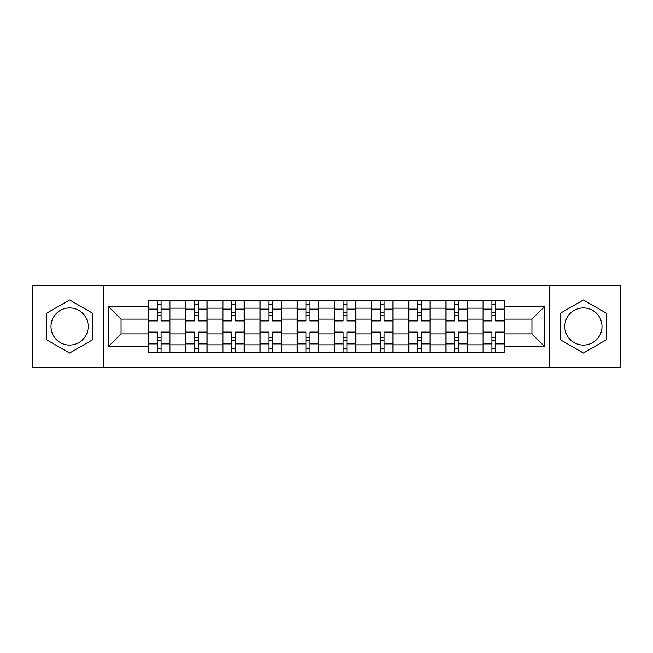 <?xml version="1.0" encoding="UTF-8"?>
<svg xmlns="http://www.w3.org/2000/svg" width="653" height="653" viewBox="0 0 653 653"><rect width="100%" height="100%" fill="white"/><g stroke="black" fill="none" stroke-linecap="round" stroke-linejoin="round"><path stroke-width="0.98" d="M69.593 345.086A18.586 18.586 0 0 1 50.999 326.5A18.586 18.586 0 0 1 69.593 307.914A18.586 18.586 0 0 1 88.179 326.5A18.586 18.586 0 0 1 69.593 345.086M583.407 345.086A18.586 18.586 0 0 1 564.821 326.5A18.586 18.586 0 0 1 583.407 307.914A18.586 18.586 0 0 1 602.001 326.5A18.586 18.586 0 0 1 583.407 345.086M549.328 367.37L620.35 367.37L620.35 285.63L32.65 285.63L32.65 367.37L549.328 367.37L549.328 285.63M185.656 352.122L185.656 308.151L169.927 308.151L169.927 352.122M169.927 308.151L169.927 300.878M185.656 308.151L185.656 300.878M207.099 300.878L207.099 352.122M222.828 352.122L222.828 300.878M244.279 300.878L244.279 352.122M260.008 352.122L260.008 300.878M281.459 300.878L281.459 352.122M297.188 352.122L297.188 300.878M318.631 300.878L318.631 352.122M334.369 352.122L334.369 300.878M355.812 300.878L355.812 352.122M371.541 352.122L371.541 300.878M392.992 300.878L392.992 352.122M408.721 352.122L408.721 300.878M430.172 300.878L430.172 352.122M445.901 352.122L445.901 300.878M467.344 300.878L467.344 352.122M483.073 352.122L483.073 300.878M483.073 333.887L467.344 333.887M445.901 333.887L430.172 333.887M408.721 333.887L392.992 333.887M371.541 333.887L355.812 333.887M334.369 333.887L318.631 333.887M297.188 333.887L281.459 333.887M260.008 333.887L244.279 333.887M222.828 333.887L207.099 333.887M185.656 333.887L169.927 333.887M483.073 319.113L467.344 319.113M445.901 319.113L430.172 319.113M408.721 319.113L392.992 319.113M371.541 319.113L355.812 319.113M334.369 319.113L318.631 319.113M297.188 319.113L281.459 319.113M260.008 319.113L244.279 319.113M222.828 319.113L207.099 319.113M185.656 319.113L169.927 319.113M121.066 333.887L148.476 333.887L148.476 319.113L121.066 319.113L121.066 333.887L108.439 346.523L108.439 306.477L148.476 306.477L148.476 319.113M504.524 319.113L504.524 333.887L531.934 333.887L531.934 319.113L504.524 319.113L504.524 300.878L148.476 300.878L148.476 306.477M504.524 306.477L544.561 306.477L544.561 346.523L504.524 346.523L504.524 333.887M148.476 333.887L148.476 352.122L504.524 352.122L504.524 346.523M148.476 346.523L108.439 346.523M103.672 367.37L103.672 285.63M92.587 313.22L69.593 299.947L46.592 313.22L46.592 339.78L69.593 353.053L92.587 339.78L92.587 313.22M606.408 313.22L583.407 299.947L560.413 313.22L560.413 339.78L583.407 353.053L606.408 339.78L606.408 313.22M161.103 348.547L157.291 348.547M157.291 304.453L161.103 304.453M198.283 348.547L194.472 348.547M194.472 304.453L198.283 304.453M235.464 348.547L231.652 348.547M231.652 304.453L235.464 304.453M272.636 348.547L268.824 348.547M268.824 304.453L272.636 304.453M309.816 348.547L306.004 348.547M306.004 304.453L309.816 304.453M346.996 348.547L343.184 348.547M343.184 304.453L346.996 304.453M384.176 348.547L380.364 348.547M380.364 304.453L384.176 304.453M421.348 348.547L417.536 348.547M417.536 304.453L421.348 304.453M458.528 348.547L454.717 348.547M454.717 304.453L458.528 304.453M495.709 348.547L491.897 348.547M491.897 304.453L495.709 304.453M108.439 306.477L121.066 319.113M531.934 333.887L544.561 346.523M531.934 319.113L544.561 306.477M169.804 352.122L169.804 320.901L161.103 320.901L161.103 300.878M157.291 300.878L157.291 320.901L148.59 320.901L148.59 300.878M169.804 320.901L169.804 300.878M148.59 352.122L148.59 332.099L157.291 332.099L157.291 352.122M161.103 352.122L161.103 332.099L169.804 332.099M157.291 315.66L161.103 315.66M148.59 332.099L148.59 320.901M161.103 337.34L157.291 337.34M161.103 349.02L157.291 349.02M157.291 340.442L161.103 340.442M161.103 312.558L157.291 312.558M157.291 303.98L161.103 303.98M206.985 352.122L206.985 320.901L198.283 320.901L198.283 300.878M194.472 300.878L194.472 320.901L185.77 320.901L185.77 300.878M206.985 320.901L206.985 300.878M185.77 352.122L185.77 332.099L194.472 332.099L194.472 352.122M198.283 352.122L198.283 332.099L206.985 332.099M194.472 315.66L198.283 315.66M185.77 332.099L185.77 320.901M198.283 337.34L194.472 337.34M198.283 349.02L194.472 349.02M194.472 340.442L198.283 340.442M198.283 312.558L194.472 312.558M194.472 303.98L198.283 303.98M244.157 352.122L244.157 320.901L235.464 320.901L235.464 300.878M231.652 300.878L231.652 320.901L222.951 320.901L222.951 300.878M244.157 320.901L244.157 300.878M222.951 352.122L222.951 332.099L231.652 332.099L231.652 352.122M235.464 352.122L235.464 332.099L244.157 332.099M231.652 315.66L235.464 315.66M222.951 332.099L222.951 320.901M235.464 337.34L231.652 337.34M235.464 349.02L231.652 349.02M231.652 340.442L235.464 340.442M235.464 312.558L231.652 312.558M231.652 303.98L235.464 303.98M281.337 352.122L281.337 320.901L272.636 320.901L272.636 300.878M268.824 300.878L268.824 320.901L260.131 320.901L260.131 300.878M281.337 320.901L281.337 300.878M260.131 352.122L260.131 332.099L268.824 332.099L268.824 352.122M272.636 352.122L272.636 332.099L281.337 332.099M268.824 315.66L272.636 315.66M260.131 332.099L260.131 320.901M272.636 337.34L268.824 337.34M272.636 349.02L268.824 349.02M268.824 340.442L272.636 340.442M272.636 312.558L268.824 312.558M268.824 303.98L272.636 303.98M318.517 352.122L318.517 320.901L309.816 320.901L309.816 300.878M306.004 300.878L306.004 320.901L297.303 320.901L297.303 300.878M318.517 320.901L318.517 300.878M297.303 352.122L297.303 332.099L306.004 332.099L306.004 352.122M309.816 352.122L309.816 332.099L318.517 332.099M306.004 315.66L309.816 315.66M297.303 332.099L297.303 320.901M309.816 337.34L306.004 337.34M309.816 349.02L306.004 349.02M306.004 340.442L309.816 340.442M309.816 312.558L306.004 312.558M306.004 303.98L309.816 303.98M355.697 352.122L355.697 320.901L346.996 320.901L346.996 300.878M343.184 300.878L343.184 320.901L334.483 320.901L334.483 300.878M355.697 320.901L355.697 300.878M334.483 352.122L334.483 332.099L343.184 332.099L343.184 352.122M346.996 352.122L346.996 332.099L355.697 332.099M343.184 315.66L346.996 315.66M334.483 332.099L334.483 320.901M346.996 337.34L343.184 337.34M346.996 349.02L343.184 349.02M343.184 340.442L346.996 340.442M346.996 312.558L343.184 312.558M343.184 303.98L346.996 303.98M392.869 352.122L392.869 320.901L384.176 320.901L384.176 300.878M380.364 300.878L380.364 320.901L371.663 320.901L371.663 300.878M392.869 320.901L392.869 300.878M371.663 352.122L371.663 332.099L380.364 332.099L380.364 352.122M384.176 352.122L384.176 332.099L392.869 332.099M380.364 315.66L384.176 315.66M371.663 332.099L371.663 320.901M384.176 337.34L380.364 337.34M384.176 349.02L380.364 349.02M380.364 340.442L384.176 340.442M384.176 312.558L380.364 312.558M380.364 303.98L384.176 303.98M430.049 352.122L430.049 320.901L421.348 320.901L421.348 300.878M417.536 300.878L417.536 320.901L408.843 320.901L408.843 300.878M430.049 320.901L430.049 300.878M408.843 352.122L408.843 332.099L417.536 332.099L417.536 352.122M421.348 352.122L421.348 332.099L430.049 332.099M417.536 315.66L421.348 315.66M408.843 332.099L408.843 320.901M421.348 337.34L417.536 337.34M421.348 349.02L417.536 349.02M417.536 340.442L421.348 340.442M421.348 312.558L417.536 312.558M417.536 303.98L421.348 303.98M467.23 352.122L467.23 320.901L458.528 320.901L458.528 300.878M454.717 300.878L454.717 320.901L446.015 320.901L446.015 300.878M467.23 320.901L467.23 300.878M446.015 352.122L446.015 332.099L454.717 332.099L454.717 352.122M458.528 352.122L458.528 332.099L467.23 332.099M454.717 315.66L458.528 315.66M446.015 332.099L446.015 320.901M458.528 337.34L454.717 337.34M458.528 349.02L454.717 349.02M454.717 340.442L458.528 340.442M458.528 312.558L454.717 312.558M454.717 303.98L458.528 303.98M504.41 352.122L504.41 320.901L495.709 320.901L495.709 300.878M491.897 300.878L491.897 320.901L483.196 320.901L483.196 300.878M504.41 320.901L504.41 300.878M483.196 352.122L483.196 332.099L491.897 332.099L491.897 352.122M495.709 352.122L495.709 332.099L504.41 332.099M491.897 315.66L495.709 315.66M483.196 332.099L483.196 320.901M495.709 337.34L491.897 337.34M495.709 349.02L491.897 349.02M491.897 340.442L495.709 340.442M495.709 312.558L491.897 312.558M491.897 303.98L495.709 303.98M445.901 308.151L430.172 308.151M408.721 308.151L392.992 308.151M371.541 308.151L355.812 308.151M334.369 308.151L318.631 308.151M297.188 308.151L281.459 308.151M260.008 308.151L244.279 308.151M222.828 308.151L207.099 308.151M483.073 308.151L467.344 308.151M445.901 344.849L430.172 344.849M408.721 344.849L392.992 344.849M371.541 344.849L355.812 344.849M334.369 344.849L318.631 344.849M297.188 344.849L281.459 344.849M260.008 344.849L244.279 344.849M222.828 344.849L207.099 344.849M185.656 344.849L169.927 344.849M483.073 344.849L467.344 344.849M169.804 309.106L161.103 309.106M157.291 309.106L148.59 309.106M157.291 309.424L148.59 309.424M157.291 343.576L148.59 343.576M157.291 343.894L148.59 343.894M169.804 343.894L161.103 343.894M169.804 309.424L161.103 309.424M169.804 343.576L161.103 343.576M206.985 309.106L198.283 309.106M194.472 309.106L185.77 309.106M194.472 309.424L185.77 309.424M194.472 343.576L185.77 343.576M194.472 343.894L185.77 343.894M206.985 343.894L198.283 343.894M206.985 309.424L198.283 309.424M206.985 343.576L198.283 343.576M244.157 309.106L235.464 309.106M231.652 309.106L222.951 309.106M231.652 309.424L222.951 309.424M231.652 343.576L222.951 343.576M231.652 343.894L222.951 343.894M244.157 343.894L235.464 343.894M244.157 309.424L235.464 309.424M244.157 343.576L235.464 343.576M281.337 309.106L272.636 309.106M268.824 309.106L260.131 309.106M268.824 309.424L260.131 309.424M268.824 343.576L260.131 343.576M268.824 343.894L260.131 343.894M281.337 343.894L272.636 343.894M281.337 309.424L272.636 309.424M281.337 343.576L272.636 343.576M318.517 309.106L309.816 309.106M306.004 309.106L297.303 309.106M306.004 309.424L297.303 309.424M306.004 343.576L297.303 343.576M306.004 343.894L297.303 343.894M318.517 343.894L309.816 343.894M318.517 309.424L309.816 309.424M318.517 343.576L309.816 343.576M355.697 309.106L346.996 309.106M343.184 309.106L334.483 309.106M343.184 309.424L334.483 309.424M343.184 343.576L334.483 343.576M343.184 343.894L334.483 343.894M355.697 343.894L346.996 343.894M355.697 309.424L346.996 309.424M355.697 343.576L346.996 343.576M392.869 309.106L384.176 309.106M380.364 309.106L371.663 309.106M380.364 309.424L371.663 309.424M380.364 343.576L371.663 343.576M380.364 343.894L371.663 343.894M392.869 343.894L384.176 343.894M392.869 309.424L384.176 309.424M392.869 343.576L384.176 343.576M430.049 309.106L421.348 309.106M417.536 309.106L408.843 309.106M417.536 309.424L408.843 309.424M417.536 343.576L408.843 343.576M417.536 343.894L408.843 343.894M430.049 343.894L421.348 343.894M430.049 309.424L421.348 309.424M430.049 343.576L421.348 343.576M467.23 309.106L458.528 309.106M454.717 309.106L446.015 309.106M454.717 309.424L446.015 309.424M454.717 343.576L446.015 343.576M454.717 343.894L446.015 343.894M467.23 343.894L458.528 343.894M467.23 309.424L458.528 309.424M467.23 343.576L458.528 343.576M504.41 309.106L495.709 309.106M491.897 309.106L483.196 309.106M491.897 309.424L483.196 309.424M491.897 343.576L483.196 343.576M491.897 343.894L483.196 343.894M504.41 343.894L495.709 343.894M504.41 309.424L495.709 309.424M504.41 343.576L495.709 343.576"/></g></svg>
